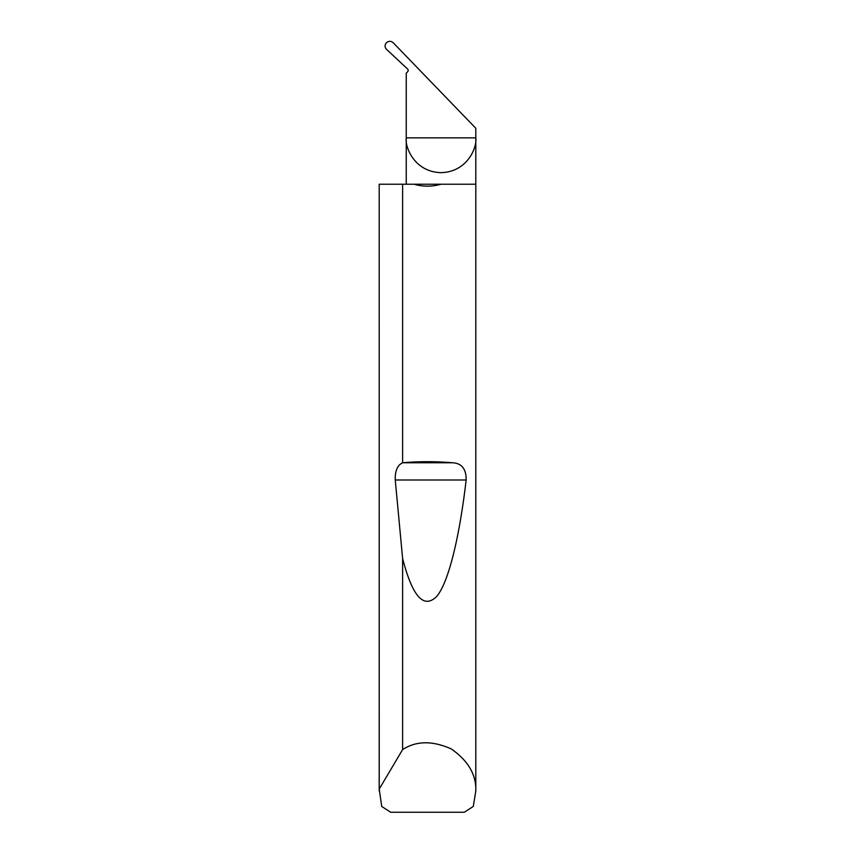 <?xml version="1.0" encoding="UTF-8"?>
<svg xmlns="http://www.w3.org/2000/svg" width="855" height="855" viewBox="0 0 855 855"><rect width="100%" height="100%" fill="white"/><g stroke="black" fill="none" stroke-linecap="round" stroke-linejoin="round"><path stroke-width="1.28" d="M475.808 790.993L473.275 806.457L464.318 812.25L390.682 812.25L381.725 806.457L379.225 789.058L402.62 749.579C416.267 740.751 432.491 740.537 451.29 748.948C468.187 760.736 476.353 774.748 475.808 790.993L475.808 137.847L406.243 137.847L406.243 73.231L407.653 71.713A1.934 1.934 0 0 0 407.557 68.977L386.546 49.387C384.632 47.196 384.59 44.984 386.428 42.75C388.726 40.858 391.002 40.858 393.247 42.771L475.808 128.271L475.808 137.847C477.208 148.022 466.777 172.154 441.03 172.635C415.284 172.154 404.843 148.022 406.243 137.847L406.243 184.22M441.03 184.22C432.01 186.796 422.99 186.796 413.97 184.22L475.808 184.22M402.62 462.769L402.791 462.758C419.26 461.337 435.74 461.337 452.21 462.758C461.657 463.132 466.306 468.882 466.146 479.997C459.798 534.728 449.035 581.795 436.777 596.33C423.856 609.359 412.473 596.737 402.62 558.465L395.256 479.997C394.978 470.923 397.425 465.173 402.62 462.769L402.62 184.22L413.97 184.22M402.62 749.579L402.62 558.465M379.193 790.993L379.193 184.22L379.225 789.058M402.62 184.22L379.225 184.22M402.791 462.758L452.21 462.758M395.256 479.997L466.146 479.997"/></g></svg>
